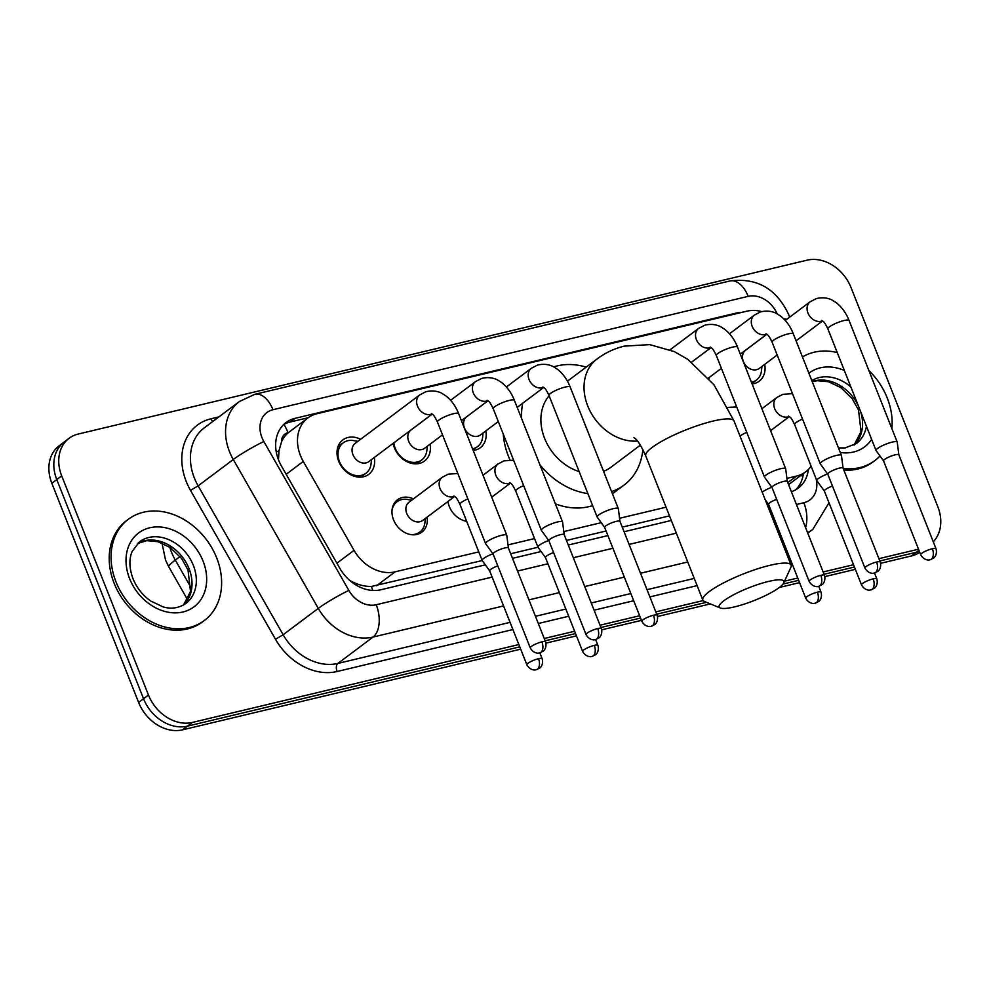 <?xml version="1.0" encoding="UTF-8"?>
<svg xmlns="http://www.w3.org/2000/svg" width="990" height="990" viewBox="0 0 990 990"><rect width="100%" height="100%" fill="white"/><g stroke="black" fill="none" stroke-linecap="round" stroke-linejoin="round"><path stroke-width="1.49" d="M427.111 517.114A20.258 16.063 -126.9 0 1 421.802 532.175A20.258 16.063 -126.9 0 1 393.537 519.824A20.258 16.063 -126.9 0 1 397.497 499.777A20.258 16.063 -126.9 0 1 413.436 498.898M466.661 521.309A20.258 16.063 -126.9 0 1 449.312 506.509A20.258 16.063 -126.9 0 1 447.95 501.485M374.257 457.516A21.545 17.09 -126.9 0 1 368.75 474.346A21.545 17.09 -126.9 0 1 338.679 461.192A21.545 17.09 -126.9 0 1 342.887 439.882A21.545 17.09 -126.9 0 1 360.583 439.288M430.031 444.213A21.545 17.09 -126.9 0 1 424.524 461.043A21.545 17.09 -126.9 0 1 394.453 447.888A21.545 17.09 -126.9 0 1 393.141 443.347M485.818 430.91A21.545 17.09 -126.9 0 1 480.299 447.728A21.545 17.09 -126.9 0 1 473.208 450.462M708.927 377.685A21.545 17.09 -126.9 0 1 709.087 378.712M764.701 364.37A21.545 17.09 -126.9 0 1 759.194 381.2A21.545 17.09 -126.9 0 1 752.091 383.934M281.519 441.874A37.979 30.121 -126.9 0 1 288.536 432.506L288.003 432.63A12.66 10.036 53.1 0 0 281.519 441.874L278.994 450.722L278.487 459.818M350.2 580.833A37.979 3.614 -29.7 0 1 350.324 580.771C357.464 584.706 364.493 586.6 371.411 586.451L482.204 560.55M510.692 553.744L537.978 547.235M566.478 540.441L606.078 530.999M622.252 527.138L669.488 515.864M761.694 311.59A37.979 30.121 53.1 0 0 746.831 311.182L316.961 413.733A37.979 30.121 53.1 0 0 307.865 417.966L288.536 432.506M786.902 478.38L796.566 476.066A37.979 30.121 53.1 0 0 805.65 471.834A37.979 30.121 53.1 0 0 811.095 466.154M307.865 417.966A37.979 30.121 53.1 0 0 303.287 461.451L354.036 550.341A37.979 30.121 53.1 0 0 395.097 571.836L478.764 551.888M508.019 544.908L534.538 538.572M563.793 531.593L601.227 522.671M619.567 518.29L666.06 507.202M518.859 644.552L192.382 722.44A37.979 30.121 -126.9 0 1 148.475 695.042L61.702 475.868L56.777 479.568A37.979 30.121 -126.9 0 1 64.189 441.986A37.979 30.121 -126.9 0 0 56.777 479.568L143.55 698.73L56.777 479.568L51.839 483.269A37.979 30.121 -126.9 0 1 59.264 445.686L69.114 438.285A37.979 30.121 -126.9 0 1 78.21 434.053L807.135 260.16A37.979 30.121 -126.9 0 1 851.041 287.57L937.815 506.732A37.979 30.121 -126.9 0 1 933.273 541.778M192.382 722.44L187.457 726.14A37.979 30.121 -126.9 0 1 143.55 698.73A37.979 30.121 -126.9 0 0 187.457 726.14L519.775 646.866L187.457 726.14L182.519 729.84A37.979 30.121 -126.9 0 1 138.612 702.43L51.839 483.269M918.955 550.316L916.381 552.247L879.825 560.971L916.381 552.247A37.979 30.121 -126.9 0 0 919.363 551.343A37.979 30.121 -126.9 0 1 916.381 552.247L911.456 555.947L880.63 563.298M854.432 567.023L824.051 574.274L854.432 567.023M798.658 580.326L783.028 584.063L798.658 580.326M706.464 602.328L656.716 614.196L706.464 602.328M640.542 618.045L600.942 627.499L640.542 618.045M575.549 633.55L545.168 640.802L575.549 633.55M919.735 552.296A37.979 30.121 -126.9 0 1 911.456 555.947M855.348 569.337L824.856 576.601M799.574 582.64L779.353 587.454M710.362 603.912L657.521 616.523M641.458 620.359L601.747 629.826M576.465 635.865L545.96 643.141M520.691 649.168L182.519 729.84M741.819 312.382A37.979 30.121 53.1 0 0 736.077 313.112L295.107 418.312A37.979 30.121 53.1 0 0 286.023 422.544A37.979 30.121 53.1 0 0 281.445 466.018L339.793 568.248A37.979 30.121 53.1 0 0 380.865 589.755L485.31 564.832M61.702 475.868A37.979 30.121 -126.9 0 1 69.114 438.285M918.522 549.215L878.91 558.657M853.529 564.721L823.135 571.972M797.742 578.024L784.538 581.179M703.135 600.596L655.801 611.882M639.639 615.743L600.027 625.197M574.633 631.249L544.253 638.501M791.369 491.721A37.979 30.121 53.1 0 0 798.249 488.12A37.979 30.121 53.1 0 0 808.409 469.421M512.511 558.348L541.097 551.529M568.297 545.044L607.897 535.59M624.071 531.729L671.307 520.468M283.672 424.549A37.979 30.121 -126.9 0 1 290.181 422.012L308.224 417.706M803.435 473.505A37.979 30.121 -126.9 0 1 795.663 489.803M802.445 356.932A63.286 50.205 -126.9 0 1 837.243 352.539M868.874 370.52A63.286 50.205 -126.9 0 1 887.213 397.93A63.286 50.205 -126.9 0 1 891.866 428.608M879.986 455.969A63.286 50.205 -126.9 0 1 874.863 460.56A63.286 50.205 -126.9 0 1 843.22 468.518M874.863 460.56L873.007 461.946A63.286 50.205 -126.9 0 1 843.864 470.126M116.003 581.897A63.286 50.205 -126.9 0 1 128.366 519.267A63.286 50.205 -126.9 0 1 216.686 557.877A63.286 50.205 -126.9 0 1 204.324 620.52A63.286 50.205 -126.9 0 1 116.003 581.897M204.324 620.52L202.48 621.906A63.286 50.205 -126.9 0 1 114.147 583.283A63.286 50.205 -126.9 0 1 126.51 520.653L128.366 519.267M768.488 581.439A34.811 6.893 158.4 0 0 731.845 595.72A34.811 6.893 158.4 0 0 720.361 608.009A34.811 6.893 158.4 0 0 734.592 606.87A34.811 6.893 158.4 0 0 783.746 582.912A34.811 6.893 158.4 0 0 768.488 581.439M720.361 608.009L704.459 601.499A47.471 9.405 -21.6 0 1 702.838 600.101A47.471 9.405 -21.6 0 1 723.838 582.764A47.471 9.405 -21.6 0 1 770.084 565.278A47.471 9.405 -21.6 0 1 791.109 565.154A47.471 9.405 -21.6 0 1 790.899 567.282L783.746 582.912M549.141 395.79A47.471 37.657 53.1 0 0 544.599 438.347A47.471 37.657 53.1 0 0 579.15 471.574M521.643 418.609A69.622 55.23 -126.9 0 1 522.683 403.239M553.695 366.882A69.622 55.23 -126.9 0 1 586.191 367.117M509.961 459.904A69.622 55.23 -126.9 0 1 508.489 456.415A69.622 55.23 -126.9 0 1 503.242 434.041M603.554 471.327A47.471 37.657 53.1 0 0 610.842 467.305L640.369 445.141M642.881 449.547A69.622 55.23 -126.9 0 1 624.133 485.026A69.622 55.23 -126.9 0 1 611.585 491.597M587.874 493.602A69.622 55.23 -126.9 0 1 539.884 464.681M592.626 505.63A69.622 55.23 -126.9 0 1 555.39 503.848M766.866 334.274L745.581 350.237A11.397 9.034 53.1 0 0 743.366 361.511A11.397 9.034 53.1 0 0 759.256 368.453L777.187 355.014M877.561 448.445A11.397 2.252 158.4 0 0 876.026 450.475A11.397 2.252 158.4 0 0 876.076 450.586L883.55 460.894A8.229 1.634 158.4 0 1 883.538 460.845A8.229 1.634 158.4 0 1 884.639 459.385A8.229 1.634 158.4 0 1 895.195 454.818A8.229 1.634 158.4 0 1 898.833 454.794A8.229 1.634 158.4 0 1 898.858 454.868L897.237 442.208A11.397 2.252 158.4 0 0 897.212 442.097A11.397 2.252 158.4 0 0 892.163 442.122A11.397 2.252 158.4 0 0 877.561 448.445M751.447 382.289A18.983 15.06 53.1 0 0 756.422 380.086A18.983 15.06 53.1 0 0 761.52 370.52L761.941 366.449M843.072 468.134L841.463 455.511A11.397 2.252 158.4 0 0 841.438 455.4A11.397 2.252 158.4 0 0 836.389 455.425A11.397 2.252 158.4 0 0 821.774 461.748A11.397 2.252 158.4 0 0 820.252 463.79A11.397 2.252 158.4 0 0 820.302 463.889L827.776 474.198M843.072 468.183A8.229 1.634 158.4 0 0 843.059 468.097A8.229 1.634 158.4 0 0 839.409 468.121A8.229 1.634 158.4 0 0 828.865 472.688A8.229 1.634 158.4 0 0 827.764 474.161A8.229 1.634 158.4 0 0 827.801 474.235M787.298 481.449L785.689 468.815A11.397 2.252 158.4 0 0 785.652 468.703A11.397 2.252 158.4 0 0 780.615 468.74A11.397 2.252 158.4 0 0 766 475.064A11.397 2.252 158.4 0 0 764.466 477.093A11.397 2.252 158.4 0 0 764.527 477.192L771.99 487.501A8.229 1.634 158.4 0 1 771.977 487.464A8.229 1.634 158.4 0 1 773.091 485.991A8.229 1.634 158.4 0 1 783.635 481.425A8.229 1.634 158.4 0 1 787.285 481.4A8.229 1.634 158.4 0 1 787.298 481.486M487.983 400.802L466.698 416.765A11.397 9.034 53.1 0 0 464.471 428.039A11.397 9.034 53.1 0 0 480.373 434.981L498.292 421.542M619.963 521.359L618.354 508.736A11.397 2.252 158.4 0 0 618.329 508.625A11.397 2.252 158.4 0 0 613.28 508.65A11.397 2.252 158.4 0 0 598.665 514.973A11.397 2.252 158.4 0 0 597.143 517.015A11.397 2.252 158.4 0 0 597.193 517.114L604.667 527.423M619.963 521.408A8.229 1.634 158.4 0 0 619.95 521.322A8.229 1.634 158.4 0 0 616.3 521.346A8.229 1.634 158.4 0 0 605.756 525.913A8.229 1.634 158.4 0 0 604.655 527.385A8.229 1.634 158.4 0 0 604.692 527.447M472.552 448.817A18.983 15.06 53.1 0 0 477.539 446.614A18.983 15.06 53.1 0 0 482.637 437.048L483.046 432.976M393.884 442.79A18.983 15.06 53.1 0 0 395.257 448.334A18.983 15.06 53.1 0 0 421.752 459.917A18.983 15.06 53.1 0 0 426.863 450.363L427.272 446.28M432.197 414.105L410.924 430.068A11.397 9.034 53.1 0 0 408.697 441.342A11.397 9.034 53.1 0 0 424.599 448.297L442.518 434.845M564.189 534.662L562.58 522.039A11.397 2.252 158.4 0 0 562.543 521.928A11.397 2.252 158.4 0 0 557.506 521.965A11.397 2.252 158.4 0 0 542.891 528.289A11.397 2.252 158.4 0 0 541.357 530.318A11.397 2.252 158.4 0 0 541.419 530.417L548.881 540.726M564.189 534.711A8.229 1.634 158.4 0 0 564.176 534.625A8.229 1.634 158.4 0 0 560.526 534.649A8.229 1.634 158.4 0 0 549.982 539.216A8.229 1.634 158.4 0 0 548.868 540.689A8.229 1.634 158.4 0 0 548.906 540.763M357.823 441.367L353.789 440.624A18.983 15.06 53.1 0 0 343.196 442.852A18.983 15.06 53.1 0 0 339.483 461.637A18.983 15.06 53.1 0 0 365.978 473.22A18.983 15.06 53.1 0 0 371.077 463.667L371.498 459.583M431.355 413.572C432.593 415.058 432.989 412.719 437.444 422.037A11.397 2.252 158.4 0 1 442.208 418.028A11.397 2.252 158.4 0 1 453.012 413.832A11.397 2.252 158.4 0 1 453.581 413.684A11.397 2.252 158.4 0 1 458.63 413.647C455.771 406.271 451.502 400.331 445.822 395.839L442.146 393.5C441.651 393.117 435.006 389.305 425.725 391.793L419.735 394.911L355.15 443.371A11.397 9.034 53.1 0 0 352.923 454.645A11.397 9.034 53.1 0 0 368.825 461.6L432.16 414.068M508.414 547.977L506.793 535.343A11.397 2.252 158.4 0 0 506.769 535.231A11.397 2.252 158.4 0 0 501.72 535.268A11.397 2.252 158.4 0 0 487.117 541.592A11.397 2.252 158.4 0 0 485.583 543.621A11.397 2.252 158.4 0 0 485.644 543.72L493.107 554.029M508.414 548.014A8.229 1.634 158.4 0 0 508.39 547.94A8.229 1.634 158.4 0 0 504.752 547.953A8.229 1.634 158.4 0 0 494.196 552.519A8.229 1.634 158.4 0 0 493.094 553.992A8.229 1.634 158.4 0 0 493.131 554.066M827.591 473.95A11.397 2.252 158.4 0 0 818.359 478.591A11.397 2.252 158.4 0 0 816.824 480.62A11.397 2.252 158.4 0 0 816.886 480.719L824.348 491.028A8.229 1.634 158.4 0 1 824.336 490.99A8.229 1.634 158.4 0 1 825.437 489.53A8.229 1.634 158.4 0 1 832.466 486.041M771.816 487.253A11.397 2.252 158.4 0 0 762.585 491.894A11.397 2.252 158.4 0 0 762.213 492.179M776.68 499.344A8.229 1.634 158.4 0 0 769.663 502.833A8.229 1.634 158.4 0 0 768.562 504.306A8.229 1.634 158.4 0 0 768.599 504.368M548.707 540.478A11.397 2.252 158.4 0 0 539.476 545.119A11.397 2.252 158.4 0 0 537.941 547.148A11.397 2.252 158.4 0 0 537.991 547.26L545.465 557.568M553.571 552.568A8.229 1.634 158.4 0 0 546.554 556.058A8.229 1.634 158.4 0 0 545.453 557.519A8.229 1.634 158.4 0 0 545.49 557.593M465.622 521.111A18.983 15.06 53.1 0 0 466.624 521.223M411.654 500.235L407.62 499.492A18.983 15.06 53.1 0 0 397.027 501.72A18.983 15.06 53.1 0 0 392.003 510.642M454.534 496.324A11.397 9.034 53.1 0 1 453.767 496.609A11.397 9.034 53.1 0 1 440.03 488.54A11.397 9.034 53.1 0 1 442.258 477.267L408.981 502.239A11.397 9.034 53.1 0 0 406.754 513.513A11.397 9.034 53.1 0 0 422.643 520.468L454.682 496.436M492.933 553.781A11.397 2.252 158.4 0 0 483.689 558.422A11.397 2.252 158.4 0 0 482.167 560.464A11.397 2.252 158.4 0 0 482.217 560.563L489.691 570.871A8.229 1.634 158.4 0 0 489.716 570.908M497.797 565.872A8.229 1.634 158.4 0 0 490.78 569.361A8.229 1.634 158.4 0 0 489.666 570.834L526.853 664.723C530.244 670.96 536.036 670.02 535.293 669.884L536.407 669.698A8.229 4.74 76.6 0 0 537.471 669.203A8.229 4.74 -103.4 0 0 538.498 658.697A8.229 1.634 158.4 0 0 530.491 661.728A8.229 1.634 158.4 0 0 526.853 664.723M409.835 534.414A18.983 15.06 53.1 0 0 419.81 532.088A18.983 15.06 53.1 0 0 424.908 522.534L425.329 518.451M276.284 452.108A37.979 3.614 -29.7 0 1 278.994 450.722M800.724 475.534A37.979 11.212 -13.1 0 1 802.964 476.264M372.698 590.448A37.979 21.854 -103.4 0 0 371.411 586.451M288.003 432.63A37.979 21.854 -103.4 0 0 283.969 424.388M787.78 482.662L796.566 476.066M376.571 585.746L395.097 571.836M336.909 563.186L354.036 550.341M286.16 474.297L303.287 461.451M169.797 547.235A50.626 40.169 53.1 0 0 171.518 552.222A50.626 40.169 53.1 0 0 175.304 560.093L190.996 587.577M187.568 599.73L168.758 566.763A44.302 4.22 -29.7 0 1 175.304 560.093L180.031 556.541M138.612 702.43L148.475 695.042M734.84 314.053L736.077 313.112M777.125 313.83A25.319 20.085 53.1 0 0 748.18 296.344L272.968 409.712A25.319 20.085 53.1 0 0 261.954 437.58A25.319 20.085 53.1 0 0 263.847 441.515L348.839 590.411A25.319 20.085 53.1 0 0 376.225 604.741L492.154 577.096M789.624 317.184L788.659 314.535C776.445 288.659 756.88 277.472 729.976 280.962A25.319 14.565 76.6 0 1 748.18 296.344M503.564 605.929L373.032 637.065A50.626 40.169 -126.9 0 1 318.273 608.392L233.281 459.496A50.626 40.169 -126.9 0 1 229.494 451.638A50.626 40.169 -126.9 0 1 239.382 401.532L204.249 427.878A50.626 40.169 53.1 0 0 194.362 477.997A50.626 40.169 53.1 0 0 198.149 485.855L283.14 634.751A50.626 40.169 53.1 0 0 337.899 663.424L510.073 622.351M512.919 629.553L337.095 671.505A56.962 45.194 -126.9 0 1 275.492 639.255L190.501 490.359L198.149 485.855L233.281 459.496A25.319 2.413 -29.7 0 1 263.847 441.515M190.501 490.359A56.962 45.194 -126.9 0 1 211.006 418.782L218.877 416.901M787.731 552.742A56.962 45.194 -126.9 0 1 786.778 554.227M697.109 585.622L649.873 596.896M633.699 600.744L594.087 610.199M568.706 616.25L538.312 623.502M807.778 533.164L812.778 529.415A50.626 40.169 -126.9 0 1 807.543 532.595M785.293 546.579L784.105 547.47M348.839 590.411A25.319 2.413 -29.7 0 0 318.273 608.392L283.14 634.751L275.492 639.255M376.225 604.741A25.319 14.565 76.6 0 1 373.032 637.065L337.899 663.424A6.324 3.638 -103.4 0 0 337.095 671.505M782.447 539.389L781.048 539.736M687.753 561.986L640.505 573.26M624.343 577.108L584.731 586.563M559.338 592.614L528.957 599.866M535.454 616.287L565.847 609.048M591.24 602.984L630.84 593.542M647.015 589.681L694.25 578.408M796.43 504.504L803.855 502.734A25.319 20.085 53.1 0 0 816.144 478.937L816.107 478.814M517.535 571.032L547.928 563.78M573.321 557.729L612.921 548.274M629.096 544.426L676.331 533.152M769.626 510.902L771.037 510.555M211.006 418.782A6.324 3.638 -103.4 0 0 212.714 421.53M803.855 502.734A25.319 14.565 76.6 0 1 805.538 527.534M729.976 280.962L254.764 394.329A25.319 14.565 76.6 0 1 272.968 409.712M783.721 318.805A25.319 7.474 -13.1 0 1 786.815 319.3M290.181 422.012L295.107 418.312M811.825 380.618A38.585 30.603 -126.9 0 1 850.905 387.041M808.892 373.205A46.171 36.63 -126.9 0 1 844.346 370.458M860.533 411.333A38.585 30.603 -126.9 0 1 854.147 445.005M866.423 426.22A38.585 30.603 -126.9 0 1 856.338 443.57L845.052 447.925L838.456 447.888M812.208 381.596A38.585 30.603 -126.9 0 1 858.392 405.962M871.621 439.337A46.171 36.63 -126.9 0 1 840.287 452.517M139.491 541.802A38.585 30.603 -126.9 0 1 193.335 565.352A38.585 30.603 -126.9 0 1 185.798 603.529C178.72 608.182 171.121 609.296 162.979 606.858L150.567 600.918C142.585 595.238 136.731 587.812 132.982 578.63C129.183 568.186 128.91 559.115 132.153 551.418L139.491 541.802M129.616 578.655A46.171 36.63 -126.9 0 1 149.676 527.806A46.171 36.63 -126.9 0 1 203.074 561.132A46.171 36.63 -126.9 0 1 183.001 611.968A46.171 36.63 -126.9 0 1 129.616 578.655M137.499 543.498A38.585 30.603 -126.9 0 1 189.016 568.582A38.585 30.603 -126.9 0 1 183.608 604.964M567.431 381.187L597.019 358.999C605.212 352.836 614.295 348.554 624.269 346.129L649.7 344.631L674.264 351.586L687.716 359.271L713.976 384.801L734.023 420.96A47.471 9.405 158.4 0 0 712.998 421.096A47.471 9.405 158.4 0 0 666.753 438.582A47.471 9.405 158.4 0 0 645.752 455.907L702.838 600.101M597.019 358.999A47.471 37.657 53.1 0 0 587.738 405.974A47.471 37.657 53.1 0 0 637.461 441.033M932.37 548.72A8.229 4.74 -103.4 0 1 931.33 559.214A8.229 4.74 76.6 0 1 930.266 559.721L933.719 557.964C933.533 558.385 937.74 555.081 936.008 548.695A8.229 1.634 158.4 0 0 932.37 548.72A8.229 1.634 158.4 0 0 924.351 551.739A8.229 1.634 158.4 0 0 920.712 554.746L883.538 460.845M785.28 320.451L810.179 301.764A11.397 9.034 53.1 0 0 807.951 313.038A11.397 9.034 53.1 0 0 821.688 321.107A11.397 9.034 53.1 0 0 822.455 320.822M810.179 301.764L816.168 298.658C825.437 296.159 832.095 299.97 832.59 300.354L836.253 302.692C841.933 307.185 846.202 313.125 849.074 320.512A11.397 2.252 158.4 0 0 844.024 320.537A11.397 2.252 158.4 0 0 843.443 320.686A11.397 2.252 158.4 0 0 832.64 324.881A11.397 2.252 158.4 0 0 827.888 328.903C823.433 319.584 823.037 321.911 821.787 320.438M876.596 562.023A8.229 4.74 -103.4 0 1 875.556 572.529A8.229 4.74 76.6 0 1 874.492 573.024L877.944 571.267C877.759 571.688 881.966 568.396 880.234 561.998A8.229 1.634 158.4 0 0 876.596 562.023A8.229 1.634 158.4 0 0 868.577 565.055A8.229 1.634 158.4 0 0 864.938 568.05L827.764 474.161M729.494 333.766L754.405 315.08A11.397 9.034 53.1 0 0 752.177 326.354A11.397 9.034 53.1 0 0 765.913 334.41A11.397 9.034 53.1 0 0 766.668 334.125M754.405 315.08L760.394 311.961C769.663 309.474 776.321 313.273 776.804 313.669L780.479 315.996C786.159 320.488 790.428 326.428 793.299 333.816A11.397 2.252 158.4 0 0 788.25 333.853A11.397 2.252 158.4 0 0 787.669 333.989A11.397 2.252 158.4 0 0 776.865 338.196A11.397 2.252 158.4 0 0 772.113 342.206C767.646 332.887 767.25 335.214 766.013 333.741M820.809 575.326A8.229 4.74 -103.4 0 1 819.77 585.832A8.229 4.74 76.6 0 1 818.718 586.34L822.17 584.57C821.972 585.003 826.192 581.699 824.46 575.301A8.229 1.634 158.4 0 0 820.809 575.326A8.229 1.634 158.4 0 0 812.802 578.358A8.229 1.634 158.4 0 0 809.152 581.365L771.977 487.464M670.082 349.792L698.631 328.383A11.397 9.034 53.1 0 0 696.403 339.657A11.397 9.034 53.1 0 0 710.139 347.725A11.397 9.034 53.1 0 0 710.894 347.428M698.631 328.383L704.62 325.264C713.889 322.777 720.547 326.589 721.029 326.972L724.705 329.311C730.385 333.803 734.654 339.743 737.513 347.119A11.397 2.252 158.4 0 0 732.476 347.156A11.397 2.252 158.4 0 0 731.895 347.304A11.397 2.252 158.4 0 0 721.091 351.5A11.397 2.252 158.4 0 0 716.339 355.509C711.872 346.191 711.476 348.529 710.238 347.045M653.487 615.248A8.229 4.74 -103.4 0 1 652.447 625.742A8.229 4.74 76.6 0 1 651.383 626.249L654.836 624.492C654.65 624.913 658.857 621.609 657.125 615.223A8.229 1.634 158.4 0 0 653.487 615.248A8.229 1.634 158.4 0 0 645.468 618.28A8.229 1.634 158.4 0 0 641.829 621.275L604.655 527.385M506.385 386.979L531.296 368.305A11.397 9.034 53.1 0 0 529.068 379.578A11.397 9.034 53.1 0 0 542.805 387.635A11.397 9.034 53.1 0 0 543.56 387.35M531.296 368.305L537.285 365.186C546.554 362.686 553.212 366.498 553.695 366.882L557.37 369.221C563.05 373.713 567.32 379.653 570.191 387.041A11.397 2.252 158.4 0 0 565.142 387.078A11.397 2.252 158.4 0 0 564.56 387.214A11.397 2.252 158.4 0 0 553.757 391.421A11.397 2.252 158.4 0 0 549.005 395.431C544.537 386.112 544.141 388.439 542.904 386.966M597.7 628.551A8.229 4.74 -103.4 0 1 596.661 639.057A8.229 4.74 76.6 0 1 595.609 639.552L599.061 637.795C598.863 638.228 603.083 634.924 601.351 628.526A8.229 1.634 158.4 0 0 597.7 628.551A8.229 1.634 158.4 0 0 589.693 631.583A8.229 1.634 158.4 0 0 586.043 634.578L548.868 540.689M450.611 400.294L475.522 381.608A11.397 9.034 53.1 0 0 473.294 392.882A11.397 9.034 53.1 0 0 487.031 400.938A11.397 9.034 53.1 0 0 487.785 400.653M475.522 381.608L481.511 378.489C490.78 376.002 497.438 379.801 497.921 380.197L501.596 382.524C507.276 387.028 511.545 392.968 514.404 400.344A11.397 2.252 158.4 0 0 509.367 400.381A11.397 2.252 158.4 0 0 508.786 400.517A11.397 2.252 158.4 0 0 497.982 404.724A11.397 2.252 158.4 0 0 493.23 408.734C488.763 399.416 488.367 401.742 487.13 400.269M541.926 641.854A8.229 4.74 -103.4 0 1 540.886 652.361A8.229 4.74 76.6 0 1 539.835 652.868L543.275 651.098C543.089 651.531 547.309 648.227 545.564 641.829A8.229 1.634 158.4 0 0 541.926 641.854A8.229 1.634 158.4 0 0 533.907 644.886A8.229 1.634 158.4 0 0 530.269 647.893L493.094 553.992M419.735 394.911A11.397 9.034 53.1 0 0 417.52 406.185A11.397 9.034 53.1 0 0 431.244 414.253A11.397 9.034 53.1 0 0 432.011 413.956M873.168 578.853A8.229 4.74 -103.4 0 1 872.128 589.359A8.229 4.74 76.6 0 1 871.076 589.867L874.516 588.11C874.331 588.53 878.551 585.226 876.806 578.841A8.229 1.634 158.4 0 0 873.168 578.853A8.229 1.634 158.4 0 0 865.149 581.885A8.229 1.634 158.4 0 0 861.51 584.892L824.336 490.99M761.904 408.709L776.927 397.436A11.397 9.034 53.1 0 0 774.7 408.709A11.397 9.034 53.1 0 0 788.436 416.778A11.397 9.034 53.1 0 0 789.191 416.481M802.531 419.042A11.397 2.252 158.4 0 0 794.624 424.562L816.824 480.62M817.394 592.168A8.229 4.74 -103.4 0 1 816.354 602.663A8.229 4.74 76.6 0 1 815.29 603.17L818.742 601.413C818.557 601.833 822.764 598.529 821.032 592.144A8.229 1.634 158.4 0 0 817.394 592.168A8.229 1.634 158.4 0 0 809.375 595.2A8.229 1.634 158.4 0 0 805.736 598.195L768.562 504.306M746.757 432.345A11.397 2.252 158.4 0 0 740.025 436.12M594.285 645.393A8.229 4.74 -103.4 0 1 593.245 655.887A8.229 4.74 76.6 0 1 592.181 656.395L595.634 654.638C595.448 655.058 599.655 651.754 597.923 645.369A8.229 1.634 158.4 0 0 594.285 645.393A8.229 1.634 158.4 0 0 586.266 648.413A8.229 1.634 158.4 0 0 582.627 651.42L545.453 557.519M483.009 475.237L498.032 463.964A11.397 9.034 53.1 0 0 495.817 475.237A11.397 9.034 53.1 0 0 509.541 483.306A11.397 9.034 53.1 0 0 510.308 483.009M523.648 485.57A11.397 2.252 158.4 0 0 515.74 491.089L537.941 547.148M536.407 669.698L539.859 667.941C539.674 668.361 543.881 665.07 542.149 658.672A8.229 1.634 158.4 0 0 538.498 658.697M467.874 498.873A11.397 2.252 158.4 0 0 459.966 504.393L482.167 560.464M788.572 484.654L805.65 471.834M168.758 566.763L165.565 560.13L161.989 543.064M786.345 549.24L785.157 550.131M812.778 529.415L829.014 502.821M254.764 394.329L239.382 401.532M854.073 445.055L861.04 431.529L858.528 409.984L852.13 398.574L840.832 387.622L828.444 381.732L817.245 380.692L812.258 381.732M183.534 605.014L190.501 591.488L188.001 569.943L181.603 558.533L170.292 547.581L157.905 541.691L146.718 540.651L137.437 543.56M624.133 485.026L612.451 493.787M734.023 420.96L791.109 565.154M633.971 437.518C634.652 439.003 637.065 436.899 645.752 455.907M827.888 328.903L876.026 450.475M756.422 380.086L751.905 383.464M796.071 340.832L822.603 320.933M849.074 320.512L897.212 442.097M936.008 548.695L898.833 454.794M920.712 554.746C924.103 560.984 929.907 560.043 929.152 559.907L930.266 559.721M691.676 362.13L711.092 347.577L691.639 362.105M772.113 342.206L820.252 463.79M708.481 378.007L721.401 368.317M740.297 354.148L766.829 334.236M793.299 333.816L841.438 455.4M880.234 561.998L843.059 468.097M864.938 568.05C868.329 574.287 874.133 573.346 873.378 573.21L874.492 573.024L876.806 578.841M716.339 355.509L764.466 477.093M737.513 347.119L785.652 468.703M824.46 575.301L787.285 481.4M809.152 581.365C812.555 587.59 818.346 586.662 817.604 586.525L818.718 586.34L821.032 592.144M549.005 395.431L597.143 517.015M477.539 446.614L473.022 449.992M517.188 407.36L543.72 387.461M570.191 387.041L618.329 508.625M657.125 615.223L619.95 521.322M641.829 621.275C645.22 627.511 651.024 626.571 650.269 626.435L651.383 626.249M493.23 408.734L541.357 530.318M421.752 459.917L416.53 463.84M461.414 420.676L487.946 400.764M514.404 400.344L562.543 521.928M601.351 628.526L564.176 534.625M586.043 634.578C589.446 640.815 595.238 639.887 594.495 639.738L595.609 639.552L597.923 645.369M343.196 442.852L337.961 446.775M437.444 422.037L485.583 543.621M365.978 473.22L360.756 477.143M458.63 413.647L506.769 535.231M545.564 641.829L508.39 547.94M530.269 647.893C533.659 654.13 539.463 653.19 538.708 653.054L539.835 652.868L542.149 658.672M792.483 393.674L782.917 394.317L776.927 397.436M770.591 430.662L789.339 416.592M794.624 424.562C790.168 415.243 789.773 417.582 788.535 416.097M861.51 584.892C864.901 591.129 870.705 590.189 869.95 590.052L871.076 589.867M736.709 406.977L727.935 407.385M768.574 504.343L765.171 499.641M805.736 598.195C809.127 604.432 814.931 603.492 814.176 603.356L815.29 603.17M513.6 460.202L504.021 460.857L498.032 463.964M491.708 497.19L510.456 483.132M515.74 491.089C511.286 481.784 510.889 484.11 509.652 482.625M582.627 651.42C586.018 657.657 591.822 656.716 591.067 656.58L592.181 656.395M397.027 501.72L393.785 504.145M457.825 473.505L448.247 474.161L442.258 477.267M419.81 532.088L416.567 534.526M459.966 504.393C455.499 495.087 455.115 497.413 453.865 495.94"/></g></svg>
